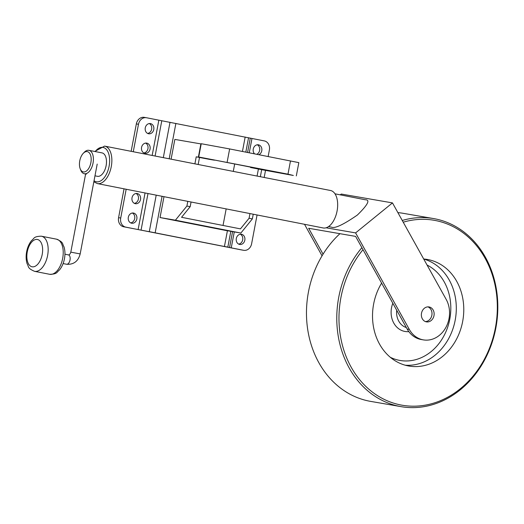 <?xml version="1.0" encoding="UTF-8"?>
<svg xmlns="http://www.w3.org/2000/svg" width="524" height="524" viewBox="0 0 524 524"><rect width="100%" height="100%" fill="white"/><g stroke="black" fill="none" stroke-linecap="round" stroke-linejoin="round"><path stroke-width="0.79" d="M260.349 176.712L261.679 169.684L293.329 175.461L287.977 174.171L198.714 156.997L201.347 157.645L196.231 156.82L199.5 157.462L198.17 164.497M296.315 175.92L298.831 162.637L229.643 148.934L201.236 143.72L198.714 156.997M250.649 167.012L250.551 167.497L252.686 167.863A32.219 0.334 10.7 0 1 278.113 172.527L212.364 159.604A32.219 0.334 10.7 0 1 214.63 160.161A32.219 0.334 10.7 0 1 209.489 159.375L199.5 157.462M87.239 151.613A10.336 5.626 -78.9 0 0 83.244 153.349A10.336 5.626 -78.9 0 0 80.211 168.78A10.336 5.626 -78.9 0 0 83.395 171.924A10.336 5.626 -78.9 0 0 90.862 162.728A10.336 5.626 -78.9 0 0 87.239 151.613M83.244 153.349L84.24 152.307A11.928 6.498 101.1 0 1 88.844 150.303A11.928 6.498 101.1 0 1 88.923 150.323A11.928 6.498 101.1 0 1 93.017 163.206A11.928 6.498 101.1 0 1 84.403 173.745A11.928 6.498 101.1 0 1 84.325 173.732A11.928 6.498 101.1 0 1 80.735 170.117L80.211 168.78M97.333 176.287A11.928 6.498 -78.9 0 0 97.418 176.306A11.928 6.498 -78.9 0 0 97.497 176.319A11.928 6.498 -78.9 0 0 106.103 165.78A11.928 6.498 -78.9 0 0 102.016 152.89A11.928 6.498 -78.9 0 0 101.938 152.877M186.904 206.043L190.179 206.685L181.553 217.303L240.457 228.877L249.083 218.259L252.352 218.908L240.857 233.056L175.409 220.198L186.904 206.043L187.795 201.354A19.087 10.395 101.1 0 1 187.664 201.334A19.087 10.395 101.1 0 1 187.54 201.308M249.712 213.523A19.087 10.395 -78.9 0 0 249.843 213.55A19.087 10.395 -78.9 0 0 249.968 213.576L323.157 227.96A19.087 10.395 101.1 0 1 323.033 227.933M330.389 190.481A19.087 10.395 101.1 0 1 330.52 190.5A19.087 10.395 101.1 0 1 337.056 211.12A19.087 10.395 101.1 0 1 323.288 227.979A19.087 10.395 101.1 0 1 323.157 227.96M261.679 169.684L258.411 169.036L257.074 176.071M196.231 156.82L194.895 163.848M187.795 201.354L191.064 202.002L190.179 206.685M249.083 218.259L249.968 213.576M223.034 225.451L226.172 208.899M233.278 171.394L234.7 163.874M252.352 218.908L253.243 214.218M240.857 233.056L225.49 230.403L160.043 217.539L175.409 220.198M201.19 143.962L174.846 139.41L171.099 159.172M163.992 196.683L160.043 217.539M250.551 167.497L258.411 169.036M130.659 222.883A5.168 4.336 99.8 0 0 134.131 214.768A5.168 4.336 99.8 0 0 132.362 213.019M128.884 221.141A5.168 4.336 99.8 0 0 131.694 223.231A5.168 4.336 99.8 0 0 136.161 220.814A5.168 4.336 99.8 0 0 136.266 215.141A5.168 4.336 99.8 0 0 133.456 213.045A5.168 4.336 99.8 0 0 128.989 215.462A5.168 4.336 99.8 0 0 128.884 221.141M143.904 152.956A5.168 4.336 99.8 0 0 147.382 144.84A5.168 4.336 99.8 0 0 145.613 143.091M142.135 151.213A5.168 4.336 99.8 0 0 144.945 153.303A5.168 4.336 99.8 0 0 149.412 150.886A5.168 4.336 99.8 0 0 149.517 145.214A5.168 4.336 99.8 0 0 146.707 143.118A5.168 4.336 99.8 0 0 142.24 145.534A5.168 4.336 99.8 0 0 142.135 151.213M147.604 133.423A5.168 4.336 99.8 0 0 151.082 125.308A5.168 4.336 99.8 0 0 149.314 123.559M145.836 131.675A5.168 4.336 99.8 0 0 148.646 133.771A5.168 4.336 99.8 0 0 153.113 131.354A5.168 4.336 99.8 0 0 153.218 125.675A5.168 4.336 99.8 0 0 150.408 123.585A5.168 4.336 99.8 0 0 145.941 126.002A5.168 4.336 99.8 0 0 145.836 131.675M134.36 203.351A5.168 4.336 99.8 0 0 137.832 195.236A5.168 4.336 99.8 0 0 136.063 193.487M132.592 201.602A5.168 4.336 99.8 0 0 135.395 203.698A5.168 4.336 99.8 0 0 139.862 201.282A5.168 4.336 99.8 0 0 139.967 195.603A5.168 4.336 99.8 0 0 137.157 193.513A5.168 4.336 99.8 0 0 132.69 195.93A5.168 4.336 99.8 0 0 132.592 201.602M238.649 244.105A5.168 4.336 99.8 0 0 242.121 235.99A5.168 4.336 99.8 0 0 240.352 234.241M236.881 242.363A5.168 4.336 99.8 0 0 239.691 244.453A5.168 4.336 99.8 0 0 244.158 242.036A5.168 4.336 99.8 0 0 244.256 236.363A5.168 4.336 99.8 0 0 241.446 234.267A5.168 4.336 99.8 0 0 236.979 236.684A5.168 4.336 99.8 0 0 236.881 242.363M256.832 154.279A5.168 4.336 99.8 0 0 259.072 146.53A5.168 4.336 99.8 0 0 257.304 144.781M258.889 154.678A5.168 4.336 99.8 0 0 261.207 146.897A5.168 4.336 99.8 0 0 258.398 144.807A5.168 4.336 99.8 0 0 253.93 147.224A5.168 4.336 99.8 0 0 253.832 152.897A5.168 4.336 99.8 0 0 254.5 153.82M126.173 189.249L120.717 218.036A7.952 6.668 99.8 0 0 121.588 223.938A7.952 6.668 99.8 0 0 125.78 227.134L241.453 249.915A7.952 6.668 99.8 0 0 241.584 249.941A7.952 6.668 99.8 0 0 241.708 249.961M124.044 188.83L118.581 217.67A7.952 6.668 99.8 0 0 119.452 223.571A7.952 6.668 99.8 0 0 123.644 226.768L150.093 231.857M268.15 156.499L269.382 150.002A7.952 6.668 99.8 0 0 264.312 140.904L146.504 117.749A7.952 6.668 99.8 0 0 146.379 117.73A7.952 6.668 99.8 0 0 138.48 124.28L133.273 151.744M156.204 195.151L149.288 231.66L243.588 250.289A7.952 6.668 99.8 0 0 243.712 250.308A7.952 6.668 99.8 0 0 251.618 243.758L257.068 214.971M264.175 177.466L265.524 170.352M144.369 117.383A7.952 6.668 99.8 0 0 144.244 117.356A7.952 6.668 99.8 0 0 136.345 123.906L131.151 151.325M328.555 226.584L331.574 227.18C334.849 228.693 343.456 224.639 357.388 215.023C367.841 204.805 370.475 199.716 365.28 199.762L334.993 193.814M425.416 321.579A7.572 6.353 99.8 0 0 431.167 317.393A7.572 6.353 99.8 0 0 431.023 309.645A7.572 6.353 99.8 0 0 427.957 306.874M422.344 318.808A7.572 6.353 99.8 0 0 426.464 321.874A7.572 6.353 99.8 0 0 433.007 318.33A7.572 6.353 99.8 0 0 433.158 310.018A7.572 6.353 99.8 0 0 429.038 306.946A7.572 6.353 99.8 0 0 422.495 310.496A7.572 6.353 99.8 0 0 422.344 318.808M323.066 254.16L308.656 228.274L355.606 236.389L407.174 329.039A25.846 21.674 99.8 0 0 421.217 339.513L423.346 339.88A25.846 21.674 99.8 0 0 445.682 327.782A25.846 21.674 99.8 0 0 446.193 299.414L392.476 202.899L341.262 194.044L340.273 194.849M326.072 227.796L355.593 232.898L409.31 329.413A25.846 21.674 99.8 0 0 423.346 339.88M322.057 255.817L304.51 224.292M355.593 232.898L392.476 202.899M363.001 249.679A93.842 78.705 99.8 0 0 351.185 367.213A93.842 78.705 99.8 0 0 460.406 388.677A93.842 78.705 99.8 0 0 485.113 258.293A93.842 78.705 99.8 0 0 403.218 222.196M402.255 220.473A95.433 80.034 -80.2 0 1 433.545 218.567A95.433 80.034 -80.2 0 1 485.394 257.219A95.433 80.034 -80.2 0 1 483.501 361.966A95.433 80.034 -80.2 0 1 401.043 406.644A95.433 80.034 -80.2 0 1 349.2 367.986A95.433 80.034 -80.2 0 1 361.881 247.662M433.545 218.567L403.244 213.327A95.433 80.034 99.8 0 0 397.886 212.626M339.938 233.684A95.433 80.034 99.8 0 0 318.893 362.752A95.433 80.034 99.8 0 0 370.737 401.404L401.043 406.644M381.61 283.111A54.077 45.352 99.8 0 0 379.559 344.137A54.077 45.352 99.8 0 0 408.936 366.04A54.077 45.352 99.8 0 0 455.664 340.724A54.077 45.352 99.8 0 0 456.738 281.368A54.077 45.352 99.8 0 0 427.361 259.465A54.077 45.352 99.8 0 0 423.706 259.013M34.682 271.353A17.895 9.746 101.1 0 1 34.564 271.334C27.006 268.078 29.01 266.683 27.117 263.749C25.964 260.009 25.82 255.915 26.691 251.468C27.569 247.158 29.2 243.509 31.604 240.536C34.446 238.446 33.294 236.442 41.285 236.18L41.462 236.219A17.895 9.746 101.1 0 1 47.599 255.542A17.895 9.746 101.1 0 1 34.682 271.353M37.335 239.461A13.919 7.578 -78.9 0 0 27.274 251.841A13.919 7.578 -78.9 0 0 32.154 266.801A13.919 7.578 -78.9 0 0 42.208 254.422A13.919 7.578 -78.9 0 0 37.335 239.461M49.498 274.268A17.895 9.746 -78.9 0 0 49.616 274.288A17.895 9.746 -78.9 0 0 49.734 274.314A17.895 9.746 -78.9 0 0 62.651 258.502A17.895 9.746 -78.9 0 0 56.52 239.173A17.895 9.746 -78.9 0 0 56.395 239.154M41.344 236.193A17.895 9.746 101.1 0 1 41.462 236.219L56.52 239.173C64.072 242.429 62.068 243.824 63.967 246.758C65.12 250.498 65.258 254.592 64.393 259.039C63.515 263.349 61.878 266.998 59.481 269.971C56.631 272.061 57.791 274.065 49.8 274.321L34.564 271.334M68.356 254.874A4.768 2.6 101.1 0 1 68.389 254.88A4.768 2.6 101.1 0 1 70.02 260.035A4.768 2.6 101.1 0 1 66.581 264.253A4.768 2.6 101.1 0 1 66.548 264.247A4.768 2.6 101.1 0 1 66.515 264.24M64.937 254.206L68.408 254.887C69.279 255.096 70.078 254.179 70.805 252.149L80.179 253.924L97.202 164.071M287.977 174.171L290.493 160.888M95.178 151.547A17.495 9.53 101.1 0 1 102.973 147.408A17.495 9.53 101.1 0 1 109.103 166.219A17.495 9.53 101.1 0 1 96.455 181.789A17.495 9.53 101.1 0 1 94.051 180.714M104.577 146.104A19.087 10.395 101.1 0 1 104.702 146.124A19.087 10.395 101.1 0 1 111.245 166.743A19.087 10.395 101.1 0 1 97.471 183.61A19.087 10.395 101.1 0 1 97.346 183.583L187.664 201.334M198.367 157.187L200.882 143.91M252.686 167.863L252.771 167.425M227.128 162.217L229.643 148.934M125.78 227.134L123.644 226.768M243.588 250.289L241.453 249.915M232.571 231.621L229.558 247.511L225.733 246.797M230.815 231.32L227.829 247.099L224.003 246.385M147.991 193.539L141.061 230.121L141.866 230.318M120.717 218.036L118.581 217.67M138.48 124.28L136.345 123.906M158.851 120.179L152.163 155.451M145.056 192.956L138.12 229.564M155.097 156.028L161.785 120.736M170.012 122.275L163.311 157.645M231.248 247.859L234.267 231.916M249.26 152.785L251.972 138.474M155.163 232.787L162.08 196.304M169.187 158.798L175.887 123.402M245.173 137.019L242.442 151.449M227.416 230.73L224.449 246.404M245.822 152.111L248.553 137.714M250.282 138.133L247.57 152.458M409.31 329.413L407.174 329.039M408.831 331.62A20.678 17.338 -80.2 0 1 393.793 323.092A20.678 17.338 -80.2 0 1 392.83 303.265M396.714 310.241A16.703 14.004 99.8 0 0 398.764 321.153A16.703 14.004 99.8 0 0 406.349 327.559M423.726 259.039A54.077 45.352 -80.2 0 1 449.264 280.078A54.077 45.352 -80.2 0 1 449.251 337.482A54.077 45.352 -80.2 0 1 405.235 365.208M390.334 357.303A50.101 42.018 99.8 0 0 440.14 341.962A50.101 42.018 99.8 0 0 444.293 282.017A50.101 42.018 99.8 0 0 427.053 265.026M63.096 263.565L66.777 264.286C73.805 264.646 78.273 261.194 80.179 253.924M70.805 252.149L85.615 173.981M84.325 173.732L86.368 174.132M94.975 175.822L97.418 176.306M330.52 190.5L104.551 146.098L94.752 151.469M93.848 181.782L97.346 183.583M191.064 202.002L249.843 213.55M88.923 150.323L102.016 152.89M243.712 250.308L241.584 249.941M146.379 117.73L144.244 117.356"/></g></svg>

